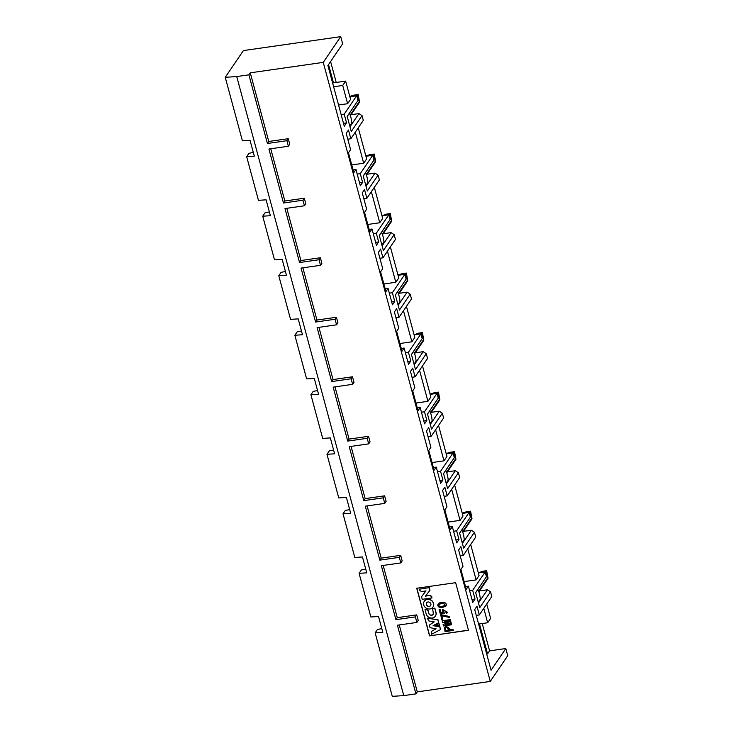 <?xml version="1.0" encoding="UTF-8"?>
<svg xmlns="http://www.w3.org/2000/svg" width="733" height="733" viewBox="0 0 733 733"><rect width="100%" height="100%" fill="white"/><g stroke="black" fill="none" stroke-linecap="round" stroke-linejoin="round"><path stroke-width="1.1" d="M475.68 592.658L486.437 576.715L475.662 592.594L479.73 607.675L490.505 591.797L491.797 596.561L479.318 614.941L476.963 606.209L474.691 609.554L491.073 670.264L505.816 648.54L507.749 655.687L490.276 681.415L417.288 691.87L415.932 693.867L403.764 695.608L392.283 696.35L375.149 632.863L382.809 632.368L378.521 616.49L370.871 616.984L359.088 573.334L366.747 572.84L362.459 556.97L354.809 557.465L343.026 513.815L350.686 513.32L346.407 497.45L338.747 497.945L326.973 454.295L334.624 453.8L330.345 437.922L322.685 438.416L310.911 394.766L318.562 394.272L314.283 378.402L306.623 378.897L294.849 335.247L302.5 334.752L298.221 318.882L290.561 319.368L278.787 275.727L286.447 275.232L282.159 259.354L274.509 259.849L262.726 216.198L270.385 215.704L266.097 199.834L258.447 200.329L246.664 156.679L254.324 156.184L250.035 140.315L242.385 140.8L225.251 77.313L243.402 50.577L340.717 36.65L342.65 43.797L327.898 65.512L344.281 126.232L346.553 122.887L344.198 114.156L356.669 95.776L357.961 100.54L347.195 116.474M417.288 691.87L399.238 624.956M415.373 616.884L416.729 614.877L397.268 617.662L395.912 619.669L415.373 616.884L416.866 622.436L397.405 625.222L415.932 693.867M462.294 513.412L469.093 512.431L470.384 517.196L459.6 533.074L463.677 548.147L474.453 532.277L471.374 530.243L462.404 543.455M474.453 532.277L475.735 537.042L463.256 555.422L460.205 555.852M469.624 590.771L472.675 590.34L485.154 571.96L478.356 572.931M470.678 544.482L479.061 575.542L476.111 579.895L464.172 581.599M490.505 591.797L487.436 589.763L479.547 590.899M478.466 602.975L487.436 589.763M479.318 614.941L476.267 615.381M479.474 623.92L487.555 653.873L489.598 650.867L482.222 623.526M505.816 648.54L489.598 650.867M487.555 653.873L486.685 654.001M471.979 599.502L475.03 599.072L472.675 590.34M465.51 586.547L468.378 586.143L472.767 602.407L475.03 599.072M463.256 555.422L460.901 546.69L458.629 550.025L463.018 566.297L460.892 569.44L466.243 589.277L468.378 586.143M416.866 622.436L418.231 620.43L416.729 614.877M455.633 582.68L416.711 588.251L429.556 635.868L468.488 630.298L455.633 582.68M468.442 630.151L429.556 635.868M429.675 635.703L416.866 588.232M365.721 569.065L361.36 569.999L359.088 573.334M381.783 628.584L377.422 629.519L375.149 632.863M476.111 579.895L467.727 548.825M478.603 624.049L487.674 622.748L483.789 608.353M487.674 622.748L490.624 618.405L486.739 604.01M429.281 625.093L434.22 621.896L428.86 620.924L427.293 618.121L437.903 619.981L438.636 622.683L433.084 625.661L439.773 626.889L440.496 629.592L431.645 634.237L431.636 631.214L436.089 628.832L430.692 627.796L429.859 627.237L429.281 625.093L434.073 621.868M427.293 618.121L438.013 619.816L438.636 622.683M433.35 625.524L439.882 626.724L440.496 629.592M431.279 631.489L435.943 628.804M444.629 627.265L446.296 626.303L449.421 628.401L449.787 629.748L452.967 629.299L453.251 630.362L445.032 631.69L444.574 627.347L446.177 626.468L449.311 628.575L449.787 629.748M444.72 621.611L450.813 621.896L451.015 622.638L445.554 624.672L451.336 623.847L451.583 624.773L443.474 625.936L443.089 624.498L448.175 622.711L442.512 622.363L442.237 620.759L450.346 619.596L450.593 620.521L444.794 621.502M445.123 621.456L450.923 621.731L451.015 622.638M445.783 624.489L451.446 623.682L451.583 624.773M443.089 624.498L448.083 622.61M445.939 612.614L446.892 611.936L443.282 610.103L444.4 613.466L440.084 613.164L439.094 609.499L439.947 609.38L440.744 612.348L442.915 612.522L442.475 609.425L447.652 612.568L446.406 613.42L445.939 612.614L446.947 611.844M443.346 610.021L444.4 613.466M439.094 609.499L440.057 609.215L440.863 612.183L443.025 612.357M442.53 609.343L447.707 612.486M438.114 604.074L438.169 603.992C439.773 601.445 448.055 601.628 445.985 605.944L445.93 606.026M440.67 614.767L449.457 616.49L449.732 617.516L441.669 615.784L442.75 619.77L441.898 619.898L440.67 614.767M441.852 615.848L442.75 619.77M435.988 625.093L439.012 623.508L439.617 625.725L435.988 625.093M431.71 596.433L431.957 597.936L422.226 599.328L421.521 596.726L425.965 590.899L421.448 591.549L419.817 590.413L419.487 589.176L429.327 587.619L430.014 590.157L425.452 596.158L430.051 595.352L431.71 596.433L431.957 597.936M425.58 595.993L430.051 595.352M425.003 609.636L426.285 609.453L427.99 610.626L428.768 613.548A2.456 2.181 -145.8 0 0 433.285 612.898L432.617 608.931L434.742 608.234L435.897 612.531A5.259 4.655 34.2 0 1 435.338 616.178A5.259 4.655 34.2 0 1 432.323 618.02A5.259 4.655 34.2 0 1 426.166 613.924L425.122 609.462L426.395 609.279L428.099 610.461L428.887 613.384A2.456 2.181 -145.8 0 0 433.084 614.529M432.672 608.848L434.852 608.069L436.007 612.357A5.259 4.655 34.2 0 1 435.457 616.013A5.259 4.655 34.2 0 1 435.393 616.096M424.343 601.207A5.213 4.618 34.2 0 1 424.398 601.115A5.213 4.618 34.2 0 1 427.421 599.282A5.213 4.618 34.2 0 1 432.736 601.61A5.213 4.618 34.2 0 1 433.02 606.979A5.213 4.618 34.2 0 1 432.965 607.061M449.677 629.922L452.967 629.299M452.847 629.464L453.141 630.527M442.127 620.924L450.346 619.596M450.236 619.761L450.483 620.695M442.201 607.611C438.701 607.611 437.317 606.457 438.05 604.157C439.663 601.61 447.936 601.793 445.875 606.118L442.201 607.611M440.56 614.932L441.477 614.648M441.367 614.813L449.457 616.49M449.347 616.664L449.622 617.681M435.878 625.258L439.012 623.508M438.902 623.673L439.498 625.9M421.521 596.726L425.983 590.899M419.487 589.176L429.327 587.619M429.217 587.784L429.904 590.322M429.941 595.517L431.6 596.607M427.312 599.457A5.213 4.618 34.2 0 1 432.617 601.775A5.213 4.618 34.2 0 1 432.91 607.144A5.213 4.618 34.2 0 1 426.001 608.033A5.213 4.618 34.2 0 1 424.279 601.289A5.213 4.618 34.2 0 1 427.312 599.457M446.47 627.53L448.486 628.978L448.77 630.05L445.646 630.499L445.398 628.034L446.47 627.53M441.651 606.677C439.269 606.576 438.334 605.916 438.838 604.698C442.017 602.764 444.106 603.002 445.114 605.412L441.77 606.512C439.461 606.438 438.508 605.806 438.893 604.615M427.999 601.985A2.437 2.162 34.2 0 1 430.61 605.586A2.437 2.162 34.2 0 1 426.579 602.847A2.437 2.162 34.2 0 1 427.999 601.985M448.733 629.904L445.646 630.499M445.756 630.325L445.462 627.952M445.16 605.321L441.77 606.512M430.665 605.504A2.437 2.162 34.2 0 1 426.633 602.764M397.268 617.662L383.176 565.436M302.876 267.82L316.968 320.046L315.602 322.053L335.073 319.267L336.566 324.82L317.105 327.605L331.664 381.572L351.125 378.787L352.628 384.339L333.167 387.134L347.726 441.101L367.187 438.307L368.69 443.868L349.229 446.654L363.788 500.621L383.249 497.835L384.752 503.388L365.291 506.173L379.85 560.14L399.311 557.355L400.814 562.917L381.343 565.702L395.912 619.669M447.423 471.85L455.312 470.723L458.391 472.758L459.673 477.513L447.194 495.893L444.143 496.333M470.384 517.196L459.618 533.138M471.374 530.243L463.485 531.37M485.154 571.96L486.437 576.715M330.592 61.554L336.236 82.463M349.87 96.747L356.669 95.776M351.061 114.715L358.95 113.588L362.029 115.612L363.311 120.377L350.832 138.757L347.781 139.197M365.932 156.276L372.731 155.295L374.013 160.06L363.256 176.002M367.123 174.234L375.012 173.107L378.091 175.141L379.373 179.906L366.894 198.286L363.843 198.716M381.994 215.795L388.792 214.824L390.075 219.579L379.318 235.522M383.176 233.763L391.074 232.627L394.143 234.661L395.435 239.425L382.956 257.805L379.905 258.245M398.056 275.315L404.854 274.344L406.137 279.108L395.38 295.042M399.238 293.282L407.136 292.155L410.205 294.19L411.488 298.945L399.018 317.325L395.967 317.765M414.108 334.844L420.916 333.863L422.199 338.628L411.442 354.57M415.299 352.802L423.188 351.675L426.267 353.709L427.55 358.474L415.07 376.854L412.019 377.284M430.17 394.363L436.978 393.392L438.261 398.147L427.504 414.09M431.361 412.331L439.25 411.195L442.329 413.229L443.612 417.993L431.132 436.373L428.081 436.813M446.232 453.883L453.031 452.912L454.323 457.676L443.566 473.61M469.093 512.431L456.622 530.811L458.977 539.543L456.705 542.887L452.316 526.615L450.181 529.757L444.83 509.921L446.965 506.778L442.576 490.505L444.839 487.161L447.194 495.893M458.391 472.758L447.616 488.627L443.547 473.545L454.323 457.676M453.031 452.912L440.56 471.292L442.915 480.023L440.643 483.368L436.254 467.095L434.119 470.238L428.768 450.392L430.903 447.249L426.514 430.986L428.778 427.641L431.132 436.373M442.329 413.229L431.554 429.107L427.486 414.026L438.261 398.147M436.978 393.392L424.499 411.772L426.853 420.504L424.581 423.839L420.192 407.575L418.057 410.709L412.706 390.872L414.841 387.73L410.453 371.457L412.716 368.122L415.07 376.854M426.267 353.709L415.492 369.579L411.424 354.506L422.199 338.628M420.916 333.863L408.437 352.243L410.792 360.975L408.519 364.319L404.13 348.047L402.005 351.189L396.645 331.353L398.779 328.21L394.391 311.937L396.663 308.593L399.018 317.325M410.205 294.19L399.43 310.059L395.362 294.978L406.137 279.108M404.854 274.344L392.375 292.724L394.73 301.455L392.467 304.8L388.078 288.527L385.943 291.67L380.583 271.824L382.718 268.681L378.329 252.418L380.601 249.073L382.956 257.805M394.143 234.661L383.368 250.539L379.3 235.458L390.075 219.579M388.792 214.824L376.313 233.204L378.668 241.927L376.405 245.271L372.016 229.008L369.881 232.141L364.53 212.304L366.656 209.162L362.267 192.889L364.539 189.554L366.894 198.286M378.091 175.141L367.306 191.011L363.238 175.938L374.013 160.06M372.731 155.295L360.251 173.675L362.615 182.407L360.343 185.751L355.954 169.479L353.819 172.621L348.468 152.785L350.603 149.642L346.205 133.369L348.477 130.025L350.832 138.757M362.029 115.612L351.254 131.491L347.185 116.41L357.961 100.54M340.717 36.65L323.253 62.378L490.276 681.415M367.114 505.917L381.206 558.134L400.676 555.348L402.17 560.91L400.814 562.917M323.253 62.378L250.265 72.833L268.782 141.478L288.252 138.693L289.746 144.245L288.39 146.252L286.887 140.699L267.426 143.485L248.899 74.83L236.741 76.571L403.764 695.608M270.752 148.781L284.844 200.998L304.305 198.212L305.808 203.774L304.452 205.771L302.949 200.219L283.488 203.004L268.919 149.037L288.39 146.252M286.814 208.3L300.906 260.527L320.367 257.741L321.869 263.294L320.504 265.3L319.011 259.739L299.55 262.533L284.981 208.566L304.452 205.771M316.968 320.046L336.429 317.261L337.931 322.813L336.566 324.82M318.937 327.349L333.029 379.566L352.491 376.78L353.993 382.342L352.628 384.339M334.999 386.868L349.091 439.094L368.552 436.309L370.046 441.862L368.69 443.868M351.061 446.388L365.144 498.614L384.614 495.829L386.108 501.381L384.752 503.388M315.602 322.053L301.043 268.086L320.504 265.3M236.741 76.571L225.251 77.313M382.104 245.839L391.074 232.627M390.377 246.874L398.761 277.935L395.811 282.278L383.872 283.983M389.324 293.163L392.375 292.724M398.166 305.359L407.136 292.155M406.439 306.394L414.814 337.455L411.873 341.798L399.925 343.511M405.386 352.683L408.437 352.243M414.227 364.887L423.188 351.675M422.501 365.914L430.876 396.974L427.925 401.317L415.987 403.031M421.448 412.203L424.499 411.772M430.289 424.407L439.25 411.195M438.554 425.442L446.938 456.503L443.987 460.846L432.049 462.55M437.509 471.731L440.56 471.292M446.342 483.927L455.312 470.723M454.616 484.962L462.999 516.023L460.049 520.366L448.11 522.079M453.562 531.251L456.622 530.811M248.899 74.83L250.265 72.833M328.549 64.559L333.488 82.847L345.646 81.106L350.576 99.367L347.625 103.71L338.554 105.002M341.138 114.595L344.198 114.156M349.98 126.791L358.95 113.588M358.254 127.826L366.637 158.887L363.687 163.23L351.748 164.943M357.2 174.115L360.251 173.675M366.042 186.319L375.012 173.107M374.316 187.346L382.699 218.407L379.749 222.75L367.81 224.463M373.262 233.635L376.313 233.204M375.617 242.366L378.668 241.927M369.148 229.411L372.016 229.008M359.555 182.847L362.615 182.407M353.086 169.891L355.954 169.479M343.502 123.318L346.553 122.887M455.917 539.983L458.977 539.543M449.448 527.027L452.316 526.615M439.864 480.463L442.915 480.023M433.386 467.507L436.254 467.095M423.802 420.934L426.853 420.504M417.324 407.979L420.192 407.575M407.74 361.415L410.792 360.975M401.263 348.459L404.13 348.047M391.679 301.895L394.73 301.455M385.201 288.939L388.078 288.527M335.073 319.267L336.429 317.261M331.664 381.572L333.029 379.566M351.125 378.787L352.491 376.78M347.726 441.101L349.091 439.094M367.187 438.307L368.552 436.309M363.788 500.621L365.144 498.614M383.249 497.835L384.614 495.829M379.85 560.14L381.206 558.134M399.311 557.355L400.676 555.348M267.426 143.485L268.782 141.478M286.887 140.699L288.252 138.693M283.488 203.004L284.844 200.998M302.949 200.219L304.305 198.212M299.55 262.533L300.906 260.527M319.011 259.739L320.367 257.741M285.421 271.448L281.06 272.383L278.787 275.727M301.483 330.968L297.112 331.902L294.849 335.247M317.545 390.497L313.174 391.422L310.911 394.766M333.607 450.016L329.236 450.951L326.973 454.295M349.668 509.536L345.298 510.47L343.026 513.815M253.306 152.4L248.936 153.334L246.664 156.679M269.359 211.929L264.998 212.854L262.726 216.198M395.811 282.278L387.427 251.217M411.873 341.798L403.489 310.737M427.925 401.317L419.551 370.257M443.987 460.846L435.604 429.785M460.049 520.366L451.665 489.305M332.608 82.976L333.488 82.847M345.646 81.106L342.705 85.459L347.625 103.71M342.705 85.459L333.634 86.751M363.687 163.23L355.303 132.169M379.749 222.75L371.365 191.689M478.255 602.205L480.298 599.2A10.454 3.482 -98.1 0 0 477.852 589.46M462.193 542.686L464.236 539.671A10.454 3.482 -98.1 0 0 461.79 529.941M381.893 245.069L383.936 242.064A10.454 3.482 -98.1 0 0 381.49 232.324M397.955 304.589L399.998 301.584A10.454 3.482 -98.1 0 0 397.552 291.853M414.017 364.109L416.06 361.103A10.454 3.482 -98.1 0 0 413.604 351.373M430.079 423.637L432.122 420.632A10.454 3.482 -98.1 0 0 429.666 410.892M446.14 483.157L448.175 480.152A10.454 3.482 -98.1 0 0 445.728 470.421M349.778 126.021L351.813 123.016A10.454 3.482 -98.1 0 0 349.366 113.285M365.831 185.541L367.874 182.535A10.454 3.482 -98.1 0 0 365.428 172.805M468.121 512.578L470.11 511.817L470.394 513.604L469.688 514.639M462.596 531.746L471.676 518.359L470.394 513.604M471.676 518.359L472.006 518.827L462.816 532.36M470.11 511.817L470.586 511.167L466.536 511.753L462.944 512.843L463.256 513.274M468.341 512.248L463.476 512.944M484.183 572.097L479.318 572.794M484.403 571.767L486.171 571.337L486.455 573.124L485.75 574.159M478.658 591.265L487.738 577.888L486.455 573.124M487.738 577.888L488.031 578.392L478.878 591.879M486.171 571.337L486.648 570.695L482.598 571.273L479.538 572.464M355.697 95.913L358.162 94.511L354.112 95.088L350.53 96.179L350.832 96.609M355.917 95.583L351.052 96.28M357.686 95.162L357.97 96.939L357.264 97.975M350.172 115.081L359.252 101.704L357.97 96.939M359.252 101.704L359.582 102.162L350.392 115.695M371.759 155.442L374.224 154.031L370.174 154.617L366.582 155.708L366.894 156.138M371.979 155.112L367.114 155.808M373.748 154.681L374.032 156.468L373.326 157.503M366.234 174.61L375.314 161.223L374.032 156.468M375.314 161.223L375.635 161.691L366.454 175.214M387.821 214.961L382.956 215.658M388.041 214.632L389.809 214.201L390.093 215.988L389.388 217.023M382.296 234.129L391.376 220.752L390.093 215.988M391.376 220.752L391.669 221.256L382.516 234.743M389.809 214.201L390.286 213.56L386.236 214.137L383.176 215.328M403.874 274.481L406.348 273.079L402.289 273.656L398.706 274.747L399.009 275.177M404.103 274.151L399.238 274.848M405.871 273.73L406.155 275.507L405.45 276.543M398.349 293.649L407.438 280.272L406.155 275.507M407.438 280.272L407.731 280.776L398.578 294.263M419.936 334.01L415.07 334.706M420.165 333.68L421.933 333.249L422.208 335.036L421.512 336.071M414.411 353.178L423.5 339.791L422.208 335.036M423.5 339.791L423.821 340.259L414.631 353.792M421.933 333.249L422.41 332.599L418.351 333.185L415.299 334.376M430.473 412.697L439.562 399.32L438.27 394.556L437.564 395.591M439.562 399.32L439.855 399.824L430.692 413.311M435.998 393.529L438.471 392.128L434.412 392.705L430.83 393.795L431.132 394.226M436.227 393.2L431.352 393.896M437.995 392.769L438.27 394.556M446.534 472.217L455.614 458.84L454.332 454.075L453.626 455.111M455.614 458.84L455.917 459.344L446.754 472.831M452.059 453.049L454.533 451.647L450.474 452.224L446.892 453.315L447.194 453.745M452.279 452.719L447.414 453.415M454.048 452.298L454.332 454.075M470.586 511.167L472.006 518.827M486.648 570.695L488.059 578.346M358.162 94.511L359.582 102.162M374.224 154.031L375.635 161.691M390.286 213.56L391.697 221.21M406.348 273.079L407.759 280.73M422.41 332.599L423.821 340.259M438.471 392.128L439.882 399.778M454.533 451.647L455.944 459.298M462.596 513.366L462.944 512.843M478.658 572.885L479.006 572.372M350.172 96.71L350.521 96.188M366.234 156.23L366.582 155.708M382.296 215.749L382.644 215.236M398.358 275.278L398.706 274.756M414.411 334.798L414.768 334.275M430.473 394.317L430.83 393.804M446.534 453.846L446.883 453.324"/></g></svg>
